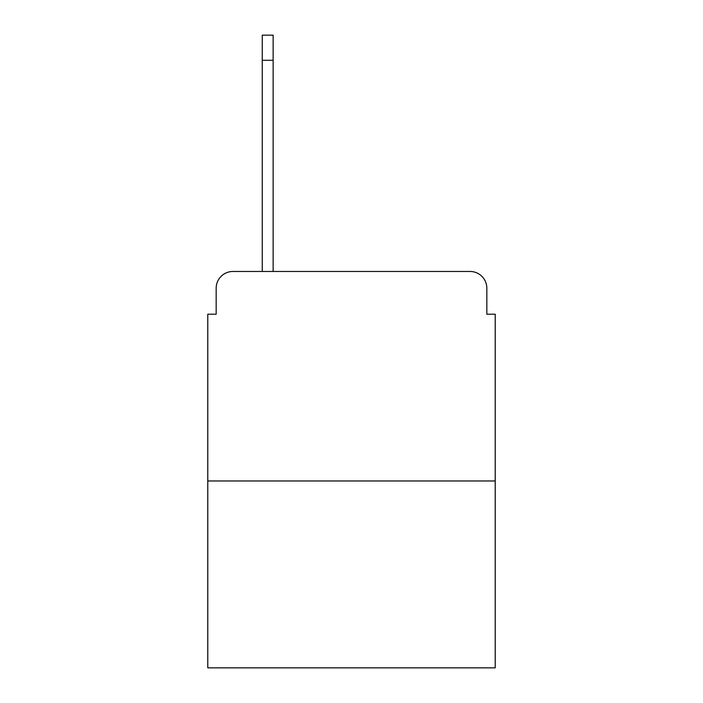 <?xml version="1.0" encoding="UTF-8"?>
<svg xmlns="http://www.w3.org/2000/svg" width="703" height="703" viewBox="0 0 703 703"><rect width="100%" height="100%" fill="white"/><g stroke="black" fill="none" stroke-linecap="round" stroke-linejoin="round"><path stroke-width="1.05" d="M216.164 288.23L216.164 314.206L216.164 288.23A16.758 16.758 0 0 1 232.921 271.472L262.254 271.472L262.254 35.15L273.142 35.15L273.142 271.472L286.139 271.472M495.22 480.975L207.78 480.975L207.78 667.85L495.22 667.85L495.22 314.206L486.836 314.206L486.836 288.23A16.758 16.758 0 0 0 470.079 271.472L232.921 271.472M207.78 480.975L207.78 314.206L216.164 314.206M416.861 271.472L470.079 271.472M486.836 314.206L486.836 288.23M262.254 60.291L273.142 60.291"/></g></svg>
